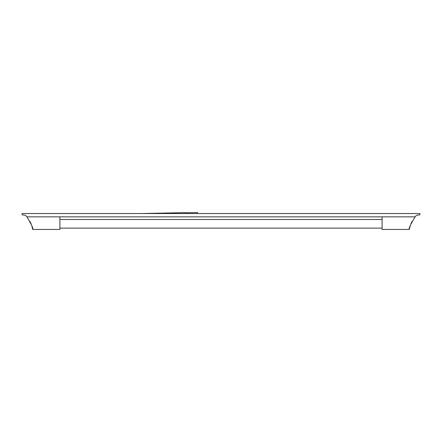 <?xml version="1.0" encoding="UTF-8"?>
<svg xmlns="http://www.w3.org/2000/svg" width="442" height="442" viewBox="0 0 442 442"><rect width="100%" height="100%" fill="white"/><g stroke="black" fill="none" stroke-linecap="round" stroke-linejoin="round"><path stroke-width="0.66" d="M185.712 212.801L197.64 212.558L197.662 213.53M185.723 213.53L185.706 212.63L141.915 213.53M382.109 219.497L59.891 219.497M382.109 216.845L26.896 216.845A26.52 26.52 0 0 0 26.26 216.116A3.315 3.315 0 0 0 24.089 215.027L22.1 214.856L22.1 213.53L419.9 213.53L419.9 214.856L417.911 215.027A3.315 3.315 0 0 0 415.74 216.116A26.52 26.52 0 0 0 415.104 216.845L382.109 216.845L382.109 229.442L409.292 229.442L410.148 225.879M31.852 225.879L32.708 229.442L59.891 229.442L59.891 216.845M30.017 221.497L31.172 223.995M26.896 216.845C31.575 224.658 33.515 228.857 32.708 229.442C33.52 228.868 31.581 224.669 26.896 216.845M411.983 221.497L410.828 223.995M415.104 216.845C410.425 224.658 408.485 228.857 409.292 229.442C408.48 228.868 410.419 224.669 415.104 216.845M382.109 228.116L59.891 228.116"/></g></svg>
